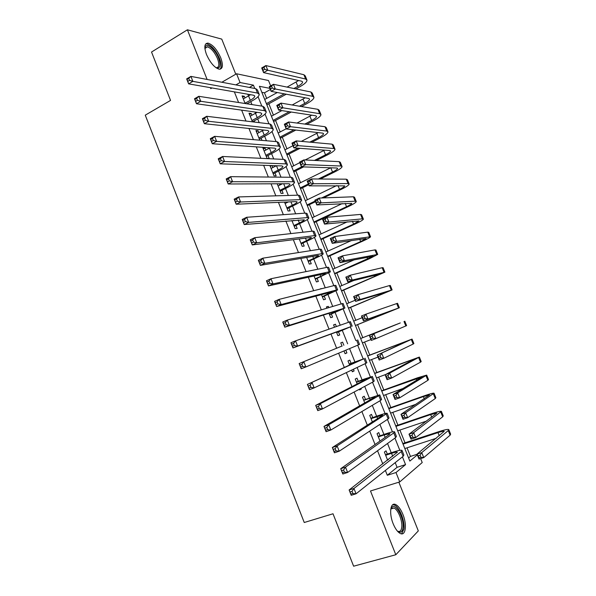 <?xml version="1.0" encoding="UTF-8"?>
<svg xmlns="http://www.w3.org/2000/svg" width="596" height="596" viewBox="0 0 596 596"><rect width="100%" height="100%" fill="white"/><g stroke="black" fill="none" stroke-linecap="round" stroke-linejoin="round"><path stroke-width="0.89" d="M402.881 514.341C400.728 509.148 398.314 505.885 395.647 504.551C390.447 501.869 388.83 513.29 393.159 523.72C395.304 528.89 397.703 532.161 400.341 533.509C405.734 536.288 407.157 524.532 402.881 514.341M220.751 57.827C216.996 49.505 212.75 44.603 208.011 43.113C204.398 43.277 203.884 47.062 206.484 54.467C210.261 62.803 214.485 67.713 219.157 69.196C222.859 69.047 223.388 65.262 220.751 57.827M420.634 458.6L422.221 462.541L399.737 481.918L395.99 472.531L405.556 464.619L402.449 456.864M235.778 74.217L221.749 39.112L187.405 29.8L151.533 52.038L170.545 100.411L145.26 115.162L304.243 522.506L333.015 513.774L353.622 566.2L395.804 554.742L418.317 530.894L398.851 482.194M235.889 84.9L240.061 82.524L236.56 73.762L268.498 80.512L270.644 85.854M266.688 98.377L264.46 92.82L270.383 89.519M408.588 457.944L410.473 456.409L407.023 447.827M405.012 442.806L399.894 430.066M397.919 425.149L392.779 412.358M390.849 407.552L385.694 394.701M383.802 390L378.624 377.104M376.776 372.507L371.576 359.552M369.773 355.067L364.551 342.059M362.793 337.679L357.57 324.671M355.797 320.268L350.619 307.372M348.824 302.887L343.698 290.125M341.866 285.566L336.792 272.931M334.93 268.289L329.908 255.788M328.009 251.072L323.039 238.691M321.117 233.9L316.2 221.652M314.241 216.78L309.376 204.659M307.387 199.72L302.574 187.718M300.555 182.704L295.787 170.829M293.739 165.733L289.023 153.984M286.952 148.821L282.28 137.192M280.18 131.954L275.561 120.452M273.422 115.14L268.856 103.764M410.473 456.409L417.096 454.286M387.311 454.018L386.037 450.822L384.383 452.051L387.638 460.201M380.017 435.758L378.736 432.569L377.052 433.709L379.98 441.04M372.738 417.55L371.464 414.369L369.751 415.427L372.351 421.938M365.482 399.402L364.216 396.228L362.472 397.204L364.745 402.903M358.248 381.306L356.989 378.147L355.216 379.041L357.168 383.928M359.299 389.262L359.567 389.933L361.318 388.994L361.057 388.324M351.044 363.269L349.785 360.118L347.975 360.93L349.606 365.013M351.633 370.086L352.318 371.785L354.106 370.928L353.428 369.237M343.855 345.293L342.596 342.149L340.763 342.871L342.082 346.164M343.996 350.97L345.091 353.696L346.909 352.921L345.822 350.21M336.353 326.511L335.436 324.231L333.574 324.88L334.49 327.167M336.442 332.061L337.887 335.667L339.735 334.974L338.476 331.838M328.798 307.625L328.299 306.374L326.407 306.933L326.906 308.192M328.955 313.317L330.705 317.69L332.583 317.079L331.331 313.958M321.274 288.799L319.352 289.284M321.49 294.633L323.546 299.773L325.453 299.244L324.202 296.13M314.055 276.008L316.409 281.908L318.346 281.461L317.102 278.354M306.635 257.442L309.294 264.103L311.254 263.73L310.017 260.631M299.244 238.936L302.202 246.342L304.191 246.059L302.962 242.967M291.876 220.498L295.132 228.648L297.151 228.439L295.921 225.355M284.53 202.111L288.077 210.999L290.125 210.872L288.904 207.803M277.207 183.784L281.051 193.409L283.13 193.357L281.908 190.303M269.906 165.517L274.048 175.872L276.149 175.902L274.935 172.847M265.831 150.073L265.034 148.076L262.881 147.927L267.06 158.387L269.191 158.491L267.976 155.452M258.865 132.647L258.105 130.755L255.93 130.531L259.789 140.194M251.922 115.281L251.207 113.486L249.001 113.18L252.458 121.83L259.424 117.948C263.879 115.46 266.151 113.434 266.248 111.854L264.564 110.685L200.763 101.29L196.479 103.741L194.512 98.765L198.788 96.306L262.791 106.267L264.49 107.474L266.032 111.325M264.46 92.82L261.845 92.335M234.355 91.866L238.594 102.505M241.641 110.133L245.992 121.048M248.949 128.468L253.412 139.65M256.287 146.854L260.862 158.312M263.648 165.301L268.334 177.042M271.031 183.806L275.829 195.831M278.444 202.379L283.346 214.679M285.871 221.004L290.893 233.595M293.329 239.696L298.462 252.57M300.809 258.44L306.061 271.605M308.318 277.252L313.682 290.706M315.843 296.13L321.326 309.868M323.397 315.06L328.999 329.096M330.981 334.058L336.68 348.347M338.625 353.227L344.302 367.456M346.35 372.597L351.953 386.625M354.106 392.034L359.626 405.861M361.891 411.538L367.322 425.157M369.699 431.109L375.048 444.519M377.529 450.74L382.796 463.949M385.388 470.445L387.311 475.265L397.078 467.316L395.2 462.63M391.244 452.737L387.534 443.476M383.921 434.439L379.898 424.382M376.62 416.194L372.284 405.355M369.349 398.009L364.7 386.379M362.092 379.883L357.131 367.479M354.866 361.809L349.591 348.63M347.654 343.788L342.268 330.318M340.204 325.163L335.094 312.393M332.717 306.448L327.949 294.536M325.26 287.801L320.827 276.723M317.824 269.213L313.72 258.969M310.412 250.685L306.642 241.276M303.021 232.216L299.587 223.627M295.653 213.808L292.547 206.037M288.315 195.458L285.529 188.5M280.999 177.168L278.533 171.022M273.698 158.931L271.56 153.589M269.407 148.203L269.236 147.771M266.427 140.76L264.609 136.216M262.426 130.748L262.069 129.868M259.178 122.642L257.681 118.895M255.46 113.344L254.932 112.018M251.959 104.583L250.774 101.625M248.517 95.993L247.809 94.22M245.001 97.96L244.323 96.269L242.095 95.889L245.142 103.525M254.648 122.091L254.134 120.817M261.957 140.38L261.048 138.108M272.812 167.55L272.029 165.584M279.822 185.08L279.3 183.777M286.847 202.662L286.594 202.022M399.737 481.918L370.488 490.977L395.804 554.742M387.311 475.265L395.99 472.531M210.381 87.672L210.768 88.64L211.96 87.947M221.846 82.248L236.56 73.762M187.405 29.8L207.117 79.462M269.913 88.357L259.424 86.308L409.847 461.073L417.342 454.89M254.768 88.476L253.427 85.139L240.061 82.524M399.834 450.345L394.932 438.105M392.444 431.906L387.437 419.413M385.076 413.527L379.965 400.78M377.73 395.2L372.522 382.207M370.407 376.94L365.095 363.694M363.106 358.732L357.697 345.233M355.834 340.584L350.388 327.003M348.481 322.25L343.154 308.959M341.135 303.923L335.943 290.96M333.812 285.655L328.746 273.02M326.511 267.448L321.579 255.14M319.24 249.299L314.435 237.312M311.984 231.203L307.305 219.537M304.75 213.167L300.205 201.82M297.546 195.183L293.128 184.157M290.356 177.258L286.065 166.552M283.197 159.393L279.032 149M276.052 141.58L272.014 131.5M268.938 123.826L265.019 114.052M261.838 106.125L258.046 96.656M249.337 87.448L253.427 85.139M397.078 467.316L405.556 464.619M242.624 97.222L244.323 96.269M249.5 114.425L251.207 113.486M256.392 131.679L258.105 130.755M263.305 148.985L265.034 148.076M270.241 166.344L271.731 165.576M319.747 289.187L321.184 288.568M326.489 307.134L328.299 306.374M333.611 324.976L335.436 324.231M340.763 342.871L342.596 342.149M345.069 353.644L346.909 352.921M352.251 371.628L354.106 370.928M359.462 389.672L361.318 388.994M245.03 103.235L250.305 100.299C253.248 98.616 254.73 97.215 254.768 96.105L253.591 95.233L188.619 83.857L186.66 78.895L190.906 76.392L255.729 88.655L257.472 89.989L258.999 93.781M243.302 98.914L250.573 94.704M188.738 78.359L187.032 79.365L187.822 81.354L189.521 80.348L188.738 78.359L190.906 76.392L192.873 81.361L257.494 93.058L259.23 94.354C259.171 96.031 256.936 98.131 252.503 100.657L246.871 103.793M189.521 80.348L192.873 81.361L188.619 83.857L187.822 81.354M187.032 79.365L186.66 78.895M293.925 88.513L297.836 86.368C300.987 84.58 302.582 83.12 302.619 81.972L301.695 81.212L263.581 72.615L261.704 67.951L265.883 65.56L267.768 70.239L305.636 79.037L307 80.169C306.94 81.898 304.534 84.103 299.788 86.785L295.899 88.916M286.259 94.213L266.866 104.851M264.706 99.472L277.304 92.507M287.078 87.105L298.633 80.52M266.39 103.652L284.255 93.833M263.983 67.393L262.307 68.354L263.06 70.224L264.736 69.27L263.983 67.393L265.883 65.56L303.885 74.724L305.256 75.886L306.791 79.663M264.736 69.27L267.768 70.239L263.581 72.615L263.06 70.224M262.307 68.354L261.704 67.951M204.89 48.485L205.158 47.144C206.641 42.152 215.35 49.453 218.665 58.281C221.183 65.754 220.274 68.898 215.946 67.706M215.864 67.646L216.214 67.713C219.179 67.586 219.611 64.554 217.503 58.602C214.5 51.941 211.096 48.023 207.296 46.838L204.897 48.581M220.14 69.196C221.742 67.311 221.548 63.742 219.559 58.49C215.834 50.228 211.61 45.363 206.901 43.895L205.665 43.992M397.316 531.021L397.726 531.23C399.894 532.034 401.235 530.76 401.734 527.415C402.687 521.038 398.083 509.513 393.993 508.045L391.49 508.321L390.738 509.334L391.967 507.174C395.967 502.979 404.431 518.825 403.023 527.803C402.293 532.198 400.393 533.278 397.331 531.029M401.607 533.852L403.946 529.047C405.109 521.113 399.394 506.861 394.343 505.035L392.742 504.738M251.944 120.548L257.248 117.658C260.214 116.004 261.719 114.656 261.778 113.612L260.638 112.823L196.479 103.741L195.704 101.298L197.418 100.314L196.628 98.318L194.914 99.301L195.704 101.298M250.216 116.213L257.159 112.331M196.628 98.318L198.788 96.306L200.763 101.29L197.418 100.314M194.914 99.301L194.512 98.765M258.88 137.914L264.214 135.076C267.194 133.452 268.729 132.156 268.818 131.172L267.708 130.472L204.368 123.7L202.394 118.701L206.693 116.287L269.876 123.938L271.53 125.018L273.095 128.922M257.144 133.571L263.67 130.04M204.547 118.343L202.826 119.312L203.616 121.316L205.337 120.355L204.547 118.343L206.693 116.287L208.675 121.293L271.649 128.364L273.288 129.414C273.154 130.889 270.845 132.848 266.367 135.285L259.357 139.106M205.337 120.355L208.675 121.293L204.368 123.7L203.616 121.316M202.826 119.312L202.394 118.701M265.838 155.333L271.21 152.546C274.205 150.952 275.754 149.7 275.873 148.791L274.793 148.166L212.28 143.725L210.299 138.712L214.627 136.342L276.984 141.662L278.585 142.623L280.172 146.579M264.103 150.974L270.085 147.83M212.496 138.443L210.76 139.397L211.558 141.408L213.293 140.462L212.496 138.443L214.627 136.342L216.616 141.371L278.764 146.094L280.351 147.026C280.172 148.404 277.833 150.281 273.326 152.673L266.278 156.435M213.293 140.462L216.616 141.371L212.28 143.725L211.558 141.408M210.76 139.397L210.299 138.712M272.826 172.81L278.22 170.069C281.23 168.504 282.809 167.305 282.951 166.463L281.908 165.926L220.222 163.818L218.233 158.789L222.591 156.472L284.113 159.437L285.663 160.272L287.272 164.287M271.076 168.437L276.365 165.733M220.468 158.618L218.725 159.542L219.522 161.561L221.272 160.637L220.468 158.618L222.591 156.472L224.588 161.509L285.894 163.893L287.436 164.697C287.22 165.964 284.843 167.774 280.306 170.121L273.221 173.816M221.272 160.637L224.588 161.509L220.222 163.818L219.522 161.561M218.725 159.542L218.233 158.789M299.49 106.222L304.727 103.406C307.901 101.648 309.525 100.232 309.585 99.159L308.691 98.467L271.113 91.337L269.228 86.651L273.43 84.304L275.322 88.998L312.647 96.329L313.973 97.357C313.868 98.981 311.432 101.111 306.657 103.749L301.434 106.55M291.228 112.033L273.564 121.524M271.433 116.22L281.819 110.595M292.182 104.993L305.212 97.804M273.117 120.414L289.246 111.735M271.538 86.174L269.854 87.113L270.606 88.998L272.298 88.059L271.538 86.174L273.43 84.304L310.896 92L312.23 93.058L313.779 96.887M272.298 88.059L275.322 88.998L271.113 91.337L270.606 88.998M269.854 87.113L269.228 86.651M304.817 124.087L311.648 120.489C314.837 118.768 316.483 117.405 316.573 116.399L315.701 115.773L278.66 110.111L276.775 105.41L280.999 103.108L282.899 107.816L319.687 113.672L320.968 114.596C320.819 116.116 318.346 118.172 313.548 120.757L306.739 124.341M295.862 130.055L280.276 138.25M278.176 133.012L286.169 128.781M296.972 123.067L311.738 115.17M279.859 137.222L293.902 129.831M279.122 105.023L277.431 105.946L278.183 107.831L279.882 106.907L279.122 105.023L280.999 103.108L317.921 109.329L319.218 110.282L320.79 114.164M279.882 106.907L282.899 107.816L278.66 110.111L278.183 107.831M277.431 105.946L276.775 105.41M309.831 142.139L318.584 137.631C321.795 135.94 323.464 134.621 323.583 133.683L322.741 133.131L286.244 128.952L284.344 124.236L288.598 121.971L290.505 126.702L326.742 131.068L327.986 131.887C327.793 133.303 325.289 135.285 320.462 137.825L311.738 142.31M300.041 148.322L287.004 155.027M284.933 149.864L292.979 145.7M301.345 141.371L318.182 132.61M286.631 154.081L298.097 148.18M286.736 123.923L285.03 124.832L285.789 126.724L287.495 125.823L286.736 123.923L288.598 121.971L324.976 126.71L326.228 127.566L327.822 131.493M287.495 125.823L290.505 126.702L286.244 128.952L285.789 126.724M285.03 124.832L284.344 124.236M314.427 160.421L325.543 154.818C328.769 153.157 330.46 151.898 330.616 151.026L329.797 150.55L293.843 147.86L291.943 143.129L296.219 140.902L298.134 145.648L333.82 148.516L335.026 149.238C334.788 150.542 332.248 152.442 327.39 154.938L316.312 160.51M303.602 166.895L293.761 171.849M291.72 166.761L299.803 162.671M305.152 159.959L324.507 150.155M293.418 170.992L301.68 166.835M294.364 142.898L292.651 143.785L293.411 145.685L295.132 144.798L294.364 142.898L296.219 140.902L332.054 144.15L333.261 144.895L334.877 148.873M295.132 144.798L298.134 145.648L293.843 147.86L293.411 145.685M292.651 143.785L291.943 143.129M279.822 190.34L285.246 187.643C288.278 186.116 289.88 184.961 290.051 184.186L289.038 183.732L228.194 183.985L226.197 178.942L230.585 176.669L291.265 177.273L292.77 177.981L294.402 182.048M278.071 185.952L282.459 183.762M228.477 178.86L226.718 179.769L227.516 181.795L229.274 180.886L228.477 178.86L230.585 176.669L232.589 181.728L293.053 181.735L294.543 182.421C294.282 183.583 291.869 185.319 287.309 187.621L280.187 191.249M229.274 180.886L232.589 181.728L228.194 183.985L227.516 181.795M226.718 179.769L226.197 178.942M318.428 179.001L332.523 172.065C335.772 170.434 337.485 169.219 337.664 168.422L336.874 168.012L301.472 166.828L299.565 162.082L303.871 159.899L305.785 164.652L340.927 166.016L342.082 166.634C341.806 167.834 339.228 169.659 334.341 172.11L320.29 179.009M308.676 184.723L300.533 188.723M298.522 183.71L330.661 167.804M300.22 187.956L308.363 183.948M302.023 161.926L300.302 162.805L301.069 164.705L302.79 163.833L302.023 161.926L303.871 159.899L339.146 161.635L340.316 162.276L341.955 166.306M302.79 163.833L305.785 164.652L301.472 166.828L301.069 164.705M300.302 162.805L299.565 162.082M286.847 207.922L292.301 205.277C295.355 203.772 296.979 202.67 297.18 201.97L296.197 201.597L236.195 204.227L234.191 199.161L238.601 196.933L298.432 195.16L299.892 195.741L301.546 199.869M285.089 203.519L288.322 201.94M236.508 199.176L234.735 200.062L235.539 202.096L237.312 201.21L236.508 199.176L238.601 196.933L240.613 202.014L300.235 199.638L301.673 200.196C301.367 201.254 298.924 202.916 294.335 205.173L287.175 208.734M237.312 201.21L240.613 202.014L236.195 204.227L235.539 202.096M234.735 200.062L234.191 199.161M321.572 197.984L339.519 189.357C342.789 187.762 344.525 186.6 344.741 185.877L309.13 185.855L307.216 181.095L311.544 178.956L313.466 183.724L348.049 183.575L349.167 184.082C348.846 185.177 346.224 186.928 341.314 189.327L323.427 197.917M315.507 201.716L307.327 205.642M305.346 200.703L336.591 185.602M307.052 204.964L315.232 201.031M309.711 181.028L307.976 181.884L308.743 183.791L310.479 182.942L309.711 181.028L311.544 178.956L346.261 179.18L347.394 179.716L349.047 183.799M310.479 182.942L313.466 183.724L309.13 185.855L308.743 183.791M307.976 181.884L307.216 181.095M293.895 225.556L299.378 222.964C302.448 221.489 304.094 220.438 304.325 219.805L244.218 224.536L242.207 219.455L246.655 217.279L305.629 213.1L307.037 213.562L308.713 217.741M292.129 221.138L293.835 220.326M244.569 219.559L242.788 220.431L243.593 222.472L245.373 221.6L244.569 219.559L246.655 217.279L248.666 222.375L307.432 217.6L308.832 218.024C308.482 218.985 306.001 220.572 301.382 222.777L294.186 226.279M245.373 221.6L248.666 222.375L244.218 224.536L243.593 222.472M242.788 220.431L242.207 219.455M313.898 222.025L346.544 206.708C349.83 205.143 351.595 204.033 351.834 203.378L316.811 204.95L314.889 200.174L319.247 198.073L321.17 202.864L355.194 201.187L356.266 201.59C355.901 202.573 353.249 204.249 348.31 206.596L314.137 222.621M312.185 217.756L342.201 203.586M317.422 200.189L315.679 201.023L316.446 202.945L318.197 202.104L317.422 200.189L319.247 198.073L353.406 196.777L354.493 197.209L356.17 201.336M318.197 202.104L321.17 202.864L316.811 204.95L316.446 202.945M315.679 201.023L314.889 200.174M300.965 243.243L306.478 240.702L311.492 237.7L310.576 237.499L252.272 244.919L250.26 239.815L254.73 237.692L312.848 231.106L314.204 231.442L315.91 235.673M252.659 240.017L250.864 240.873L251.676 242.922L253.471 242.073L252.659 240.017L254.73 237.692L256.749 242.803L314.658 235.614L316.007 235.919C315.612 236.768 313.094 238.273 308.452 240.441L301.211 243.868M253.471 242.073L256.749 242.803L252.272 244.919L251.676 242.922M250.864 240.873L250.26 239.815M320.767 239.138L353.584 224.111L358.948 220.93L324.515 224.111L322.585 219.313L326.966 217.257L328.903 222.062L362.361 218.851L363.396 219.149C362.979 220.028 360.289 221.615 355.32 223.925L320.968 239.644M319.046 234.854L347.319 221.831M325.163 219.41L323.405 220.237L324.179 222.159L325.938 221.34L325.163 219.41L326.966 217.257L360.565 214.426L361.608 214.754L363.307 218.933M325.938 221.34L328.903 222.062L324.515 224.111L324.179 222.159M323.405 220.237L322.585 219.313M308.05 260.988L313.593 258.5L318.681 255.647L317.795 255.528L260.363 265.376L258.336 260.258L262.836 258.18L320.089 249.165L321.4 249.366L323.121 253.665M260.78 260.556L258.969 261.383L259.789 263.439L261.592 262.613L260.78 260.556L262.836 258.18L264.862 263.313L321.9 253.687L323.203 253.859C322.764 254.604 320.216 256.042 315.545 258.157L308.266 261.517M261.592 262.613L264.862 263.313L260.363 265.376L259.789 263.439M258.969 261.383L258.336 260.258M315.165 278.786L320.737 276.35L325.893 273.646L325.043 273.624L268.476 285.909L266.442 280.768L270.971 278.734L327.353 267.276L328.612 267.358L330.355 271.702M268.923 281.163L267.112 281.975L267.924 284.031L269.742 283.227L268.923 281.163L270.971 278.734L273.005 283.89L329.171 271.813L330.422 271.858L315.336 279.219M269.742 283.227L273.005 283.89L268.476 285.909L267.924 284.031M267.112 281.975L266.442 280.768M322.294 296.644L332.315 291.772L276.618 306.508L274.577 301.353L279.137 299.371L334.639 285.447L335.846 285.395L337.619 289.805M277.103 301.837L275.277 302.634L276.09 304.705L277.922 303.915L277.103 301.837L279.137 299.371L281.178 304.541L336.464 289.999L337.664 289.917L322.429 296.979M277.922 303.915L281.178 304.541L276.618 306.508L276.09 304.705M275.277 302.634L274.577 301.353M329.446 314.554L339.608 309.972L284.784 327.182L282.742 322.011L287.324 320.082L341.948 303.677L343.11 303.498L344.898 307.961M285.305 322.592L283.473 323.367L284.292 325.446L286.132 324.678L285.305 322.592L287.324 320.082L289.38 325.267L344.928 308.028L329.543 314.792M286.132 324.678L289.38 325.267L284.784 327.182L284.292 325.446M283.473 323.367L282.742 322.011M336.628 332.516L346.917 328.24L292.986 347.937L290.937 342.737L295.549 340.86L350.388 321.654L352.206 326.176M293.545 343.423L291.697 344.175L292.517 346.261L294.372 345.516L293.545 343.423L295.549 340.86L297.613 346.067L351.118 326.548L336.68 332.657M294.372 345.516L297.613 346.067L292.986 347.937L292.517 346.261M291.697 344.175L290.937 342.737M342.022 346.03L299.155 363.545L342.022 346.015M301.814 364.327L303.804 361.72L305.867 366.942L301.218 368.76L299.155 363.545L300.779 367.151L302.641 366.428L301.814 364.327L299.952 365.065M302.641 366.428L305.867 366.942L359.522 344.428L357.697 339.876M301.218 368.76L300.779 367.151M349.241 364.096L359.775 360.334L307.409 384.427L364.014 358.717L349.196 363.992M310.106 385.314L312.088 382.647L314.159 387.892L309.48 389.657L307.409 384.427L309.063 388.123L310.941 387.415L310.106 385.314L308.229 386.022M310.941 387.415L314.159 387.892L365.862 363.329L366.86 362.718L365.043 358.189M309.48 389.657L309.063 388.123M356.483 382.215L367.158 378.758L315.694 405.384L320.395 403.656L371.42 377.179L372.373 376.471L363.985 379.175L356.401 382.021M318.435 406.368L320.395 403.656L322.481 408.923L317.765 410.637L315.694 405.384L317.377 409.169L319.27 408.476L318.435 406.368L316.543 407.061M319.27 408.476L322.481 408.923L373.275 381.805L374.214 381.06L372.411 376.56M317.765 410.637L317.377 409.169M363.746 400.393L369.527 398.307L375.175 396.668L374.556 397.241L324 426.416L328.739 424.739L378.847 395.699L379.749 394.857L363.627 400.102M326.787 427.503L328.739 424.739L330.832 430.021L326.087 431.683L324 426.416L325.729 430.282L327.629 429.619L326.787 427.503L324.887 428.166M327.629 429.619L330.832 430.021L380.702 400.341L381.596 399.462L379.808 394.999M326.087 431.683L325.729 430.282M371.025 418.623L382.565 415.114L381.984 415.785L332.345 447.522L337.113 445.905L387.147 413.304C386.32 413.095 383.444 413.833 378.535 415.531L370.876 418.25M335.175 448.713L337.113 445.905L339.206 451.202L334.438 452.811L332.345 447.522L334.103 451.485L336.017 450.837L335.175 448.713L333.261 449.362M336.017 450.837L339.206 451.202L388.16 418.936L389.002 417.923L387.221 413.482M334.438 452.811L334.103 451.485M378.333 436.92L384.189 434.938L389.985 433.627L389.434 434.38L340.718 468.709L345.516 467.137L393.77 432.92L394.567 431.802C393.695 431.482 390.782 432.145 385.843 433.791L378.147 436.451M343.594 469.998L345.516 467.137L347.617 472.464L342.819 474.014L340.718 468.709L342.514 472.755L344.436 472.129L343.594 469.998L341.672 470.624M344.436 472.129L347.617 472.464L395.64 437.591L396.429 436.436L394.664 432.033M342.819 474.014L342.514 472.755M387.504 459.859L388.503 459.538M385.664 455.262L391.55 453.347C394.857 452.29 396.809 451.902 397.42 452.193L349.122 489.972L353.95 488.452L401.264 451.619L402.017 450.367C401.093 449.935 398.143 450.509 393.174 452.103L385.441 454.703M352.042 491.365L353.95 488.452L356.065 493.793L351.223 495.298L349.122 489.972L350.947 494.106L352.884 493.503L352.042 491.365L350.105 491.968M352.884 493.503L356.065 493.793L403.149 456.305L403.879 455.016L402.121 450.643M351.223 495.298L350.947 494.106M327.658 256.302L360.655 241.566L366.086 238.542L332.248 243.332L330.311 238.519L334.721 236.508L336.666 241.328L370.541 236.761C370.079 237.528 367.352 239.041 362.361 241.298L327.822 256.72M325.93 252.004L351.61 240.464M332.926 238.705L331.152 239.51L331.935 241.44L333.7 240.635L332.926 238.705L334.721 236.508L367.747 232.135L368.753 232.351L370.466 236.582M333.7 240.635L336.666 241.328L332.248 243.332L331.935 241.44M331.152 239.51L330.311 238.519M334.565 273.519L373.245 256.205L340.003 262.62L338.059 257.792L342.499 255.826L344.443 260.661L377.708 254.425L369.416 258.731L334.699 273.84M332.836 269.206L354.367 259.774M340.711 258.061L338.938 258.843L339.713 260.78L341.493 259.998L340.711 258.061L342.499 255.826L374.951 249.895L375.912 250L377.655 254.283M341.493 259.998L344.443 260.661L340.003 262.62L339.713 260.78M338.938 258.843L338.059 257.792M341.501 290.781L380.427 273.929L347.788 281.968L345.836 277.125L350.299 275.203L352.258 280.053L384.897 272.149L341.59 291.019M339.765 286.46L353.808 280.463M348.526 277.475L346.738 278.25L347.52 280.195L349.316 279.427L348.526 277.475L350.299 275.203L382.185 267.716L383.101 267.708L384.86 272.044M349.316 279.427L352.258 280.053L347.788 281.968L347.52 280.195M346.738 278.25L345.836 277.125M348.451 308.102L387.631 291.705L355.596 301.382L353.644 296.525L358.129 294.647L360.096 299.52L392.116 289.917L348.504 308.244M346.708 303.766L355.142 300.257M356.371 296.964L354.568 297.717L355.358 299.669L357.16 298.916L356.371 296.964L358.129 294.647L389.434 285.581L390.305 285.469L392.086 289.857M357.16 298.916L360.096 299.52L355.596 301.382L355.358 299.669M354.568 297.717L353.644 296.525M355.417 325.476L394.865 309.533L363.433 320.864L361.474 315.992L365.989 314.159L367.955 319.046L399.35 307.752L355.44 325.528M353.674 321.125L362.159 317.69M364.238 316.521L362.428 317.251L363.217 319.21L365.028 318.473L364.238 316.521L365.989 314.159L397.539 303.29L399.342 307.73M365.028 318.473L367.955 319.046L363.433 320.864L363.217 319.21M362.428 317.251L361.474 315.992M396.072 324.559L360.655 338.521L400.296 322.935L369.326 335.526L396.072 324.559M362.413 342.894L370.95 339.556M372.135 336.137L373.871 333.73L375.845 338.64L371.301 340.413L369.326 335.526L371.107 338.819L372.925 338.103L372.135 336.137L370.317 336.852M372.925 338.103L375.845 338.64L406.606 325.639L404.796 321.17M371.301 340.413L371.107 338.819M380.062 355.819L378.229 356.52L379.019 358.487L380.851 357.794L380.062 355.819L381.783 353.376L383.764 358.3L379.19 360.029L377.208 355.119L412.067 339.087L367.628 355.887M367.672 355.998L407.56 340.867L377.208 355.119L378.229 356.52M369.431 360.371L378.013 357.108M380.851 357.794L383.764 358.3L413.155 344.048L413.885 343.579L412.082 339.131M379.19 360.029L379.019 358.487M388.011 375.577L386.163 376.255L386.96 378.229L388.801 377.551L388.011 375.577L389.717 373.089L391.706 378.02L387.102 379.712L385.12 374.787L389.717 373.089L419.361 357.071L374.623 373.312M374.705 373.513L414.853 358.844L385.12 374.787L386.163 376.255M376.463 377.901L385.642 374.512M388.801 377.551L391.706 378.02L420.5 362.159L421.193 361.578L419.398 357.153M387.102 379.712L386.96 378.229M395.982 395.394L394.127 396.057L394.925 398.039L396.78 397.383L395.982 395.394L397.681 392.861L399.678 397.815L395.044 399.462L393.055 394.515L397.681 392.861L426.684 375.108L417.617 377.775L381.634 390.79M381.753 391.08L422.162 376.881L393.055 394.515L394.127 396.057M383.519 395.483L403.261 388.398M396.78 397.383L399.678 397.815L427.868 380.33L428.517 379.63L426.736 375.234M395.044 399.462L394.925 398.039M403.991 415.285L402.121 415.926L402.926 417.915L404.788 417.274L403.991 415.285L405.675 412.708L407.671 417.677L403.015 419.271L401.019 414.317L405.675 412.708L434.022 393.204C433.158 392.995 430.096 393.8 424.844 395.625L388.674 408.312M388.83 408.7L423.398 396.578L429.5 394.977L401.019 414.317L402.121 415.926M390.596 413.117L415.986 404.282M404.788 417.274L407.671 417.677L435.266 398.553L435.862 397.741L434.089 393.367M403.015 419.271L402.926 417.915M412.022 435.236L410.145 435.862L410.949 437.859L412.827 437.24L412.022 435.236L413.691 432.622L415.703 437.606L411.017 439.155L409.012 434.179L413.691 432.622L441.39 411.359C440.474 411.031 437.382 411.754 432.093 413.52L395.729 425.894M395.923 426.378L430.677 414.563L436.853 413.125L409.012 434.179L410.145 435.862M397.696 430.804L426.654 421.037M412.827 437.24L415.703 437.606L442.679 416.827L443.238 415.904L441.472 411.56M411.017 439.155L410.949 437.859M420.076 455.262L418.191 455.865L418.995 457.87L420.888 457.266L420.076 455.262L421.737 452.602L423.756 457.609L419.04 459.106L417.029 454.115L421.737 452.602L448.259 430.58L448.781 429.567C447.82 429.127 444.683 429.761 439.364 431.482L402.807 443.528M403.038 444.109L437.978 432.607C441.509 431.459 443.595 431.042 444.236 431.333L417.029 454.115L418.191 455.865M404.818 448.55L436.272 438.276M420.888 457.266L423.756 457.609L450.122 435.169L450.628 434.126L448.877 429.813M419.04 459.106L418.995 457.87M248.569 95.963L250.305 100.299M255.729 88.655L257.494 93.058M296.115 82.114L297.836 86.368M303.885 74.724L305.636 79.037M255.513 113.314L257.248 117.658M262.791 106.267L264.564 110.685M262.471 130.718L264.214 135.076M269.876 123.938L271.649 128.364M269.459 148.173L271.21 152.546M276.984 141.662L278.764 146.094M276.484 165.74L278.22 170.069M284.113 159.437L285.894 163.893M303.006 99.137L304.727 103.406M310.896 92L312.647 96.329M309.913 116.213L311.648 120.489M317.921 109.329L319.687 113.672M316.849 133.34L318.584 137.631M324.976 126.71L326.742 131.068M323.799 150.52L325.543 154.818M332.054 144.15L333.82 148.516M283.696 183.754L285.246 187.643M291.265 177.273L293.053 181.735M330.802 167.811L332.523 172.065M339.146 161.635L340.927 166.016M290.923 201.828L292.301 205.277M298.432 195.16L300.235 199.638M337.999 185.587L339.519 189.357M346.261 179.18L348.049 183.575M298.179 219.961L299.378 222.964M305.629 213.1L307.432 217.6M345.218 203.422L346.544 206.708M353.406 196.777L355.194 201.187M305.457 238.147L306.478 240.702M312.848 231.106L314.658 235.614M352.459 221.317L353.584 224.111M360.565 214.426L362.361 218.851M312.751 256.399L313.593 258.5M320.089 249.165L321.9 253.687M320.074 274.704L320.737 276.35M327.353 267.276L329.171 271.813M327.428 293.061L327.904 294.253M334.639 285.447L336.464 289.999M334.796 311.485L335.086 312.215M341.948 303.677L343.78 308.244M349.278 321.967L351.118 326.548M356.639 340.316L358.479 344.905M354.963 361.906L355.186 362.45M364.014 358.717L365.862 363.329M362.234 380.077L362.644 381.097M371.42 377.179L373.275 381.805M369.527 398.307L370.123 399.797M378.847 395.699L380.702 400.341M376.843 416.597L377.633 418.563M386.297 414.28L388.16 418.936M384.189 434.938L385.165 437.389M393.77 432.92L395.64 437.591M391.55 453.347L392.719 456.275M401.264 451.619L403.149 456.305M359.723 239.264L360.655 241.566M367.747 232.135L369.55 236.567M367.009 257.263L367.739 259.066M374.951 249.895L376.761 254.343M374.318 275.33L374.847 276.633M382.185 267.716L383.995 272.178M381.649 293.441L381.976 294.245M389.434 285.581L391.252 290.058M396.705 303.513L398.53 307.998M403.999 321.497L405.831 325.997M401.697 342.961L401.935 343.557M411.322 339.534L413.155 344.048M408.908 360.781L409.355 361.891M418.66 357.63L420.5 362.159M416.142 378.654L416.798 380.285M426.028 375.778L427.868 380.33M423.398 396.578L424.27 398.731M433.411 393.986L435.266 398.553M430.677 414.563L431.757 417.237M440.824 412.253L442.679 416.827M437.978 432.607L439.274 435.803M448.259 430.58L450.122 435.169M254.611 95.725L254.768 96.105M204.987 48.298L205.158 47.144M205.024 48.209L207.296 46.838M391.49 508.321L391.967 507.174M390.961 508.939L393.993 508.045"/></g></svg>
